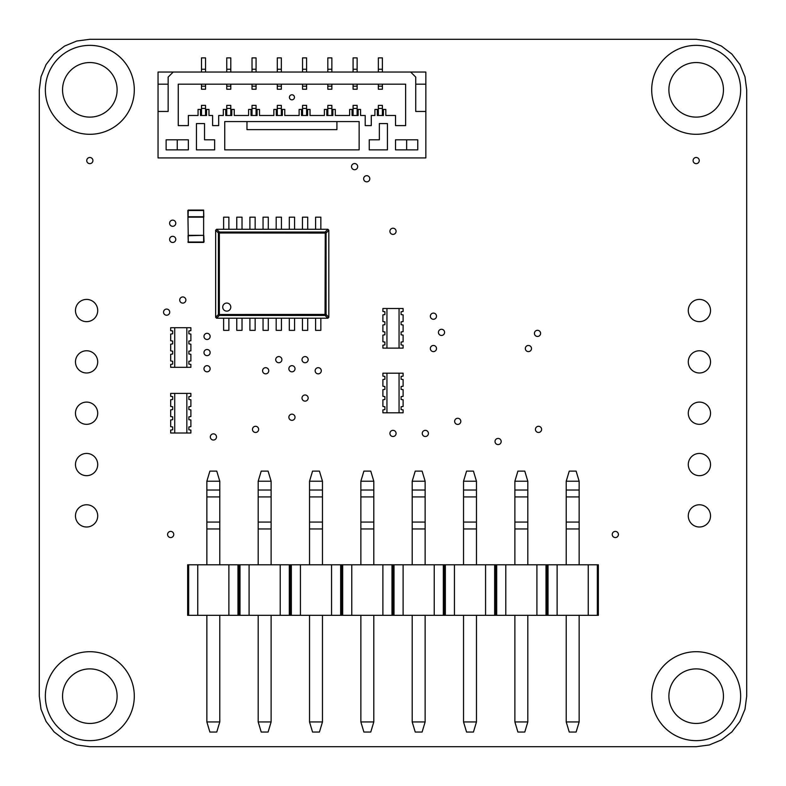 <?xml version="1.0" encoding="UTF-8"?>
<svg xmlns="http://www.w3.org/2000/svg" width="786" height="786" viewBox="0 0 786 786"><rect width="100%" height="100%" fill="white"/><g stroke="black" fill="none" stroke-linecap="round" stroke-linejoin="round"><path stroke-width="1.18" d="M668.886 696.17A27.284 27.284 0 0 0 696.17 723.454A27.284 27.284 0 0 0 723.454 696.17A27.284 27.284 0 0 0 696.17 668.886A27.284 27.284 0 0 0 668.886 696.17M740.638 696.17A44.468 44.468 0 0 0 696.17 651.702A44.468 44.468 0 0 0 651.702 696.17A44.468 44.468 0 0 0 696.17 740.638A44.468 44.468 0 0 0 740.638 696.17M62.546 696.17A27.284 27.284 0 0 0 89.83 723.454A27.284 27.284 0 0 0 117.114 696.17A27.284 27.284 0 0 0 89.83 668.886A27.284 27.284 0 0 0 62.546 696.17M134.298 696.17A44.468 44.468 0 0 0 89.83 651.702A44.468 44.468 0 0 0 45.362 696.17A44.468 44.468 0 0 0 89.83 740.638A44.468 44.468 0 0 0 134.298 696.17M62.546 89.83A27.284 27.284 0 0 0 89.83 117.114A27.284 27.284 0 0 0 117.114 89.83A27.284 27.284 0 0 0 89.83 62.546A27.284 27.284 0 0 0 62.546 89.83M134.298 89.83A44.468 44.468 0 0 0 89.83 45.362A44.468 44.468 0 0 0 45.362 89.83A44.468 44.468 0 0 0 89.83 134.298A44.468 44.468 0 0 0 134.298 89.83M668.886 89.83A27.284 27.284 0 0 0 696.17 117.114A27.284 27.284 0 0 0 723.454 89.83A27.284 27.284 0 0 0 696.17 62.546A27.284 27.284 0 0 0 668.886 89.83M740.638 89.83A44.468 44.468 0 0 0 696.17 45.362A44.468 44.468 0 0 0 651.702 89.83A44.468 44.468 0 0 0 696.17 134.298A44.468 44.468 0 0 0 740.638 89.83M302.001 398.05A3.085 3.085 0 0 0 305.076 401.135A3.085 3.085 0 0 0 308.161 398.05A3.085 3.085 0 0 0 305.076 394.975A3.085 3.085 0 0 0 302.001 398.05M302.001 359.654A3.085 3.085 0 0 0 305.076 362.729A3.085 3.085 0 0 0 308.161 359.654A3.085 3.085 0 0 0 305.076 356.569A3.085 3.085 0 0 0 302.001 359.654M288.865 417.258A3.085 3.085 0 0 0 291.94 420.333A3.085 3.085 0 0 0 295.025 417.258A3.085 3.085 0 0 0 291.94 414.173A3.085 3.085 0 0 0 288.865 417.258M288.865 368.742A3.085 3.085 0 0 0 291.94 371.827A3.085 3.085 0 0 0 295.025 368.742A3.085 3.085 0 0 0 291.94 365.667A3.085 3.085 0 0 0 288.865 368.742M252.483 429.382A3.085 3.085 0 0 0 255.558 432.467A3.085 3.085 0 0 0 258.643 429.382A3.085 3.085 0 0 0 255.558 426.297A3.085 3.085 0 0 0 252.483 429.382M275.719 359.654A3.085 3.085 0 0 0 278.804 362.729A3.085 3.085 0 0 0 281.889 359.654A3.085 3.085 0 0 0 278.804 356.569A3.085 3.085 0 0 0 275.719 359.654M262.583 370.766A3.085 3.085 0 0 0 265.668 373.851A3.085 3.085 0 0 0 268.753 370.766A3.085 3.085 0 0 0 265.668 367.681A3.085 3.085 0 0 0 262.583 370.766M210.324 436.947A3.085 3.085 0 0 0 213.409 440.032A3.085 3.085 0 0 0 216.494 436.947A3.085 3.085 0 0 0 213.409 433.862A3.085 3.085 0 0 0 210.324 436.947M430.345 316.198A3.085 3.085 0 0 0 433.42 319.283A3.085 3.085 0 0 0 436.505 316.198A3.085 3.085 0 0 0 433.42 313.113A3.085 3.085 0 0 0 430.345 316.198M534.431 333.372A3.085 3.085 0 0 0 537.516 336.457A3.085 3.085 0 0 0 540.591 333.372A3.085 3.085 0 0 0 537.516 330.297A3.085 3.085 0 0 0 534.431 333.372M438.421 332.37A3.085 3.085 0 0 0 441.506 335.445A3.085 3.085 0 0 0 444.591 332.37A3.085 3.085 0 0 0 441.506 329.285A3.085 3.085 0 0 0 438.421 332.37M525.333 348.532A3.085 3.085 0 0 0 528.418 351.617A3.085 3.085 0 0 0 531.503 348.532A3.085 3.085 0 0 0 528.418 345.457A3.085 3.085 0 0 0 525.333 348.532M430.345 348.532A3.085 3.085 0 0 0 433.42 351.617A3.085 3.085 0 0 0 436.505 348.532A3.085 3.085 0 0 0 433.42 345.457A3.085 3.085 0 0 0 430.345 348.532M422.259 433.42A3.085 3.085 0 0 0 425.334 436.505A3.085 3.085 0 0 0 428.419 433.42A3.085 3.085 0 0 0 425.334 430.345A3.085 3.085 0 0 0 422.259 433.42M454.652 421.345A3.085 3.085 0 0 0 457.727 424.43A3.085 3.085 0 0 0 460.812 421.345A3.085 3.085 0 0 0 457.727 418.27A3.085 3.085 0 0 0 454.652 421.345M495.013 441.506A3.085 3.085 0 0 0 498.098 444.591A3.085 3.085 0 0 0 501.183 441.506A3.085 3.085 0 0 0 498.098 438.421A3.085 3.085 0 0 0 495.013 441.506M535.443 429.382A3.085 3.085 0 0 0 538.518 432.467A3.085 3.085 0 0 0 541.603 429.382A3.085 3.085 0 0 0 538.518 426.297A3.085 3.085 0 0 0 535.443 429.382M363.643 178.756A3.085 3.085 0 0 0 366.728 181.841A3.085 3.085 0 0 0 369.803 178.756A3.085 3.085 0 0 0 366.728 175.681A3.085 3.085 0 0 0 363.643 178.756M203.977 336.408A3.085 3.085 0 0 0 207.052 339.493A3.085 3.085 0 0 0 210.137 336.408A3.085 3.085 0 0 0 207.052 333.323A3.085 3.085 0 0 0 203.977 336.408M351.519 166.632A3.085 3.085 0 0 0 354.594 169.717A3.085 3.085 0 0 0 357.679 166.632A3.085 3.085 0 0 0 354.594 163.547A3.085 3.085 0 0 0 351.519 166.632M179.719 300.026A3.085 3.085 0 0 0 182.804 303.111A3.085 3.085 0 0 0 185.879 300.026A3.085 3.085 0 0 0 182.804 296.941A3.085 3.085 0 0 0 179.719 300.026M203.977 352.58A3.085 3.085 0 0 0 207.052 355.655A3.085 3.085 0 0 0 210.137 352.58A3.085 3.085 0 0 0 207.052 349.495A3.085 3.085 0 0 0 203.977 352.58M163.547 312.15A3.085 3.085 0 0 0 166.632 315.235A3.085 3.085 0 0 0 169.717 312.15A3.085 3.085 0 0 0 166.632 309.075A3.085 3.085 0 0 0 163.547 312.15M203.977 368.742A3.085 3.085 0 0 0 207.052 371.827A3.085 3.085 0 0 0 210.137 368.742A3.085 3.085 0 0 0 207.052 365.667A3.085 3.085 0 0 0 203.977 368.742M315.137 370.766A3.085 3.085 0 0 0 318.222 373.851A3.085 3.085 0 0 0 321.297 370.766A3.085 3.085 0 0 0 318.222 367.681A3.085 3.085 0 0 0 315.137 370.766M169.609 239.396A3.085 3.085 0 0 0 172.694 242.471A3.085 3.085 0 0 0 175.779 239.396A3.085 3.085 0 0 0 172.694 236.311A3.085 3.085 0 0 0 169.609 239.396M389.915 433.42A3.085 3.085 0 0 0 393 436.505A3.085 3.085 0 0 0 396.085 433.42A3.085 3.085 0 0 0 393 430.345A3.085 3.085 0 0 0 389.915 433.42M612.245 534.48A3.085 3.085 0 0 0 615.33 537.565A3.085 3.085 0 0 0 618.405 534.48A3.085 3.085 0 0 0 615.33 531.395A3.085 3.085 0 0 0 612.245 534.48M169.609 223.224A3.085 3.085 0 0 0 172.694 226.309A3.085 3.085 0 0 0 175.779 223.224A3.085 3.085 0 0 0 172.694 220.139A3.085 3.085 0 0 0 169.609 223.224M693.085 160.57A3.085 3.085 0 0 0 696.17 163.655A3.085 3.085 0 0 0 699.255 160.57A3.085 3.085 0 0 0 696.17 157.485A3.085 3.085 0 0 0 693.085 160.57M389.915 231.31A3.085 3.085 0 0 0 393 234.395A3.085 3.085 0 0 0 396.085 231.31A3.085 3.085 0 0 0 393 228.225A3.085 3.085 0 0 0 389.915 231.31M167.595 534.48A3.085 3.085 0 0 0 170.67 537.565A3.085 3.085 0 0 0 173.755 534.48A3.085 3.085 0 0 0 170.67 531.395A3.085 3.085 0 0 0 167.595 534.48M86.745 160.57A3.085 3.085 0 0 0 89.83 163.655A3.085 3.085 0 0 0 92.915 160.57A3.085 3.085 0 0 0 89.83 157.485A3.085 3.085 0 0 0 86.745 160.57M688.29 310.539A11.112 11.112 0 0 0 699.402 321.651A11.112 11.112 0 0 0 710.524 310.539A11.112 11.112 0 0 0 699.402 299.417A11.112 11.112 0 0 0 688.29 310.539M688.29 515.881A11.112 11.112 0 0 0 699.402 527.003A11.112 11.112 0 0 0 710.524 515.881A11.112 11.112 0 0 0 699.402 504.769A11.112 11.112 0 0 0 688.29 515.881M688.29 464.546A11.112 11.112 0 0 0 699.402 475.668A11.112 11.112 0 0 0 710.524 464.546A11.112 11.112 0 0 0 699.402 453.434A11.112 11.112 0 0 0 688.29 464.546M688.29 413.21A11.112 11.112 0 0 0 699.402 424.332A11.112 11.112 0 0 0 710.524 413.21A11.112 11.112 0 0 0 699.402 402.098A11.112 11.112 0 0 0 688.29 413.21M688.29 361.874A11.112 11.112 0 0 0 699.402 372.986A11.112 11.112 0 0 0 710.524 361.874A11.112 11.112 0 0 0 699.402 350.762A11.112 11.112 0 0 0 688.29 361.874M75.476 310.539A11.112 11.112 0 0 0 86.598 321.651A11.112 11.112 0 0 0 97.71 310.539A11.112 11.112 0 0 0 86.598 299.417A11.112 11.112 0 0 0 75.476 310.539M75.476 515.881A11.112 11.112 0 0 0 86.598 527.003A11.112 11.112 0 0 0 97.71 515.881A11.112 11.112 0 0 0 86.598 504.769A11.112 11.112 0 0 0 75.476 515.881M75.476 464.546A11.112 11.112 0 0 0 86.598 475.668A11.112 11.112 0 0 0 97.71 464.546A11.112 11.112 0 0 0 86.598 453.434A11.112 11.112 0 0 0 75.476 464.546M75.476 413.21A11.112 11.112 0 0 0 86.598 424.332A11.112 11.112 0 0 0 97.71 413.21A11.112 11.112 0 0 0 86.598 402.098A11.112 11.112 0 0 0 75.476 413.21M75.476 361.874A11.112 11.112 0 0 0 86.598 372.986A11.112 11.112 0 0 0 97.71 361.874A11.112 11.112 0 0 0 86.598 350.762A11.112 11.112 0 0 0 75.476 361.874M709.247 744.981L696.17 746.7L89.82 746.7L76.753 744.981L64.56 739.931L54.096 731.904L46.069 721.44L41.019 709.247L39.3 696.17L39.3 89.83L41.019 76.753L46.069 64.56L54.096 54.096L64.56 46.069L76.753 41.019L89.83 39.3L696.17 39.3L709.247 41.019L721.44 46.069L731.904 54.096L739.931 64.56L744.981 76.753L746.7 89.83L746.7 696.17L744.981 709.247L739.931 721.44L731.904 731.904L721.43 739.931L709.247 744.981M188.257 217.162L203.623 217.162L203.623 235.348L188.237 235.348L187.854 210.491M188.06 216.956L188.257 210.491L203.623 210.491L203.623 216.759L188.257 216.759M188.06 235.535L188.257 242.019L188.237 235.348M203.643 235.348L188.257 235.731M187.854 242.019L204.026 242.019L203.82 235.535M188.257 210.088L203.623 210.088L203.82 216.956M188.257 242.422L203.623 242.422L203.623 235.731M197.758 564.8L197.758 615.33L187.648 615.33L187.648 564.8L454.446 564.8L454.446 615.33L495.671 615.33L495.671 564.8L495.671 615.33L598.352 615.33L598.352 564.8L597.34 564.8L597.34 615.33M454.446 615.33L444.336 615.33L444.336 564.8L444.336 615.33L290.329 615.33L290.329 564.8L290.329 615.33L197.758 615.33M476.473 615.33L476.473 721.941L473.437 732.051L466.57 732.051L463.534 721.941L463.534 615.33M476.473 721.941L463.534 721.941M454.446 564.8L496.683 564.8L496.683 615.33M494.659 564.8L494.659 615.33M485.571 564.8L485.571 615.33M445.348 564.8L445.348 615.33M463.534 564.8L463.534 481.219L476.473 481.219L476.473 522.071L463.534 522.071M463.534 528.958L476.473 528.958L476.473 522.071M476.473 528.958L476.473 564.8M476.473 481.219L473.437 471.119L466.57 471.119L463.534 481.219M579.144 615.33L579.144 721.941L566.215 721.941L566.215 615.33M566.215 721.941L569.241 732.051L576.118 732.051L579.144 721.941M496.683 564.8L547.007 564.8L547.007 615.33L547.007 564.8L548.019 564.8L548.019 615.33M548.019 564.8L597.34 564.8M588.242 564.8L588.242 615.33M557.117 564.8L557.117 615.33M566.215 564.8L566.215 528.958L579.144 528.958L579.144 564.8M579.144 528.958L579.144 481.219L576.118 471.119L569.241 471.119L566.215 481.219L579.144 481.219M579.144 522.071L566.215 522.071L566.215 528.958M566.215 522.071L566.215 481.219M322.466 615.33L322.466 721.941L309.527 721.941L309.527 615.33M309.527 721.941L312.563 732.051L319.43 732.051L322.466 721.941M341.664 564.8L341.664 615.33L341.664 564.8M340.652 564.8L340.652 615.33M331.554 564.8L331.554 615.33M291.341 564.8L291.341 615.33M300.429 564.8L300.429 615.33M309.527 564.8L309.527 528.958L322.466 528.958L322.466 564.8M322.466 528.958L322.466 481.219L319.43 471.119L312.563 471.119L309.527 481.219L322.466 481.219M322.466 522.071L309.527 522.071L309.527 528.958M309.527 522.071L309.527 481.219M373.802 615.33L373.802 721.941L360.862 721.941L360.862 615.33M360.862 721.941L363.898 732.051L370.766 732.051L373.802 721.941M393 564.8L393 615.33L393 564.8M391.988 564.8L391.988 615.33M382.89 564.8L382.89 615.33M342.676 564.8L342.676 615.33M351.764 564.8L351.764 615.33M360.862 564.8L360.862 528.958L373.802 528.958L373.802 564.8M373.802 528.958L373.802 481.219L370.766 471.119L363.898 471.119L360.862 481.219L373.802 481.219M373.802 522.071L360.862 522.071L360.862 528.958M360.862 522.071L360.862 481.219M219.785 615.33L219.785 721.941L216.759 732.051L209.882 732.051L206.856 721.941L206.856 615.33M219.785 721.941L206.856 721.941M238.993 564.8L238.993 615.33L238.993 564.8M237.981 564.8L237.981 615.33M228.883 564.8L228.883 615.33M188.66 564.8L188.66 615.33M206.856 564.8L206.856 481.219L219.785 481.219L219.785 490.022L206.856 490.022M219.785 564.8L219.785 490.022M219.785 481.219L216.759 471.119L209.882 471.119L206.856 481.219M425.138 615.33L425.138 721.941L422.102 732.051L415.234 732.051L412.198 721.941L412.198 615.33M425.138 721.941L412.198 721.941M443.324 564.8L443.324 615.33M434.236 564.8L434.236 615.33M394.012 564.8L394.012 615.33M403.11 564.8L403.11 615.33M412.198 564.8L412.198 481.219L425.138 481.219L425.138 490.022L412.198 490.022M425.138 564.8L425.138 490.022M425.138 481.219L422.102 471.119L415.234 471.119L412.198 481.219M271.121 615.33L271.121 721.941L268.095 732.051L261.217 732.051L258.191 721.941L258.191 615.33M271.121 721.941L258.191 721.941M289.317 564.8L289.317 615.33M280.219 564.8L280.219 615.33M239.995 564.8L239.995 615.33M249.093 564.8L249.093 615.33M258.191 564.8L258.191 481.219L271.121 481.219L271.121 522.071L258.191 522.071M258.191 528.958L271.121 528.958L271.121 522.071M271.121 528.958L271.121 564.8M271.121 481.219L268.095 471.119L261.217 471.119L258.191 481.219M527.809 615.33L527.809 721.941L524.783 732.051L517.905 732.051L514.879 721.941L514.879 615.33M527.809 721.941L514.879 721.941M546.005 564.8L546.005 615.33M536.907 564.8L536.907 615.33M505.781 564.8L505.781 615.33M514.879 564.8L514.879 481.219L527.809 481.219L527.809 490.022L514.879 490.022M527.809 564.8L527.809 490.022M527.809 481.219L524.783 471.119L517.905 471.119L514.879 481.219M174.718 393.403L174.718 433.017L186.842 433.017L186.842 393.403L170.68 393.403L170.67 396.331L172.694 396.635L172.694 399.465L170.67 399.769L170.67 406.441L172.694 406.745L172.694 409.575L170.67 409.879L170.67 416.551L172.694 416.845L172.694 419.675L170.67 419.979L170.67 426.651L172.694 426.955L172.694 429.785L170.67 430.089L170.68 433.017L174.718 433.017M186.842 393.403L190.88 393.403L190.89 396.331L188.866 396.635L188.866 399.465L190.89 399.769L190.89 406.441L188.866 406.745L188.866 409.575L190.89 409.879L190.89 416.551L188.866 416.845L188.866 419.675L190.89 419.979L190.89 426.651L188.866 426.955L188.866 429.785L190.89 430.089L190.88 433.017L186.842 433.017M386.938 373.193L386.938 412.807L399.062 412.807L399.062 373.193L382.9 373.193L382.89 376.121L384.914 376.425L384.914 379.255L382.89 379.559L382.89 386.231L384.914 386.535L384.914 389.365L382.89 389.669L382.89 396.331L384.914 396.635L384.914 399.465L382.89 399.769L382.89 406.441L384.914 406.745L384.914 409.575L382.89 409.879L382.9 412.807L386.938 412.807M399.062 373.193L403.1 373.193L403.11 376.121L401.086 376.425L401.086 379.255L403.11 379.559L403.11 386.231L401.086 386.535L401.086 389.365L403.11 389.669L403.11 396.331L401.086 396.635L401.086 399.465L403.11 399.769L403.11 406.441L401.086 406.745L401.086 409.575L403.11 409.879L403.1 412.807L399.062 412.807M174.718 327.713L174.718 367.327L186.842 367.327L186.842 327.713L170.68 327.713L170.67 330.651L172.694 330.955L172.694 333.785L170.67 334.079L170.67 340.751L172.694 341.055L172.694 343.885L170.67 344.189L170.67 350.861L172.694 351.165L172.694 353.995L170.67 354.299L170.67 360.961L172.694 361.265L172.694 364.095L170.67 364.399L170.68 367.327L174.718 367.327M186.842 327.713L190.88 327.713L190.89 330.651L188.866 330.955L188.866 333.785L190.89 334.079L190.89 340.751L188.866 341.055L188.866 343.885L190.89 344.189L190.89 350.861L188.866 351.165L188.866 353.995L190.89 354.299L190.89 360.961L188.866 361.265L188.866 364.095L190.89 364.399L190.88 367.327L186.842 367.327M386.938 308.515L386.938 348.129L399.062 348.129L399.062 308.515L382.9 308.515L382.89 311.443L384.914 311.747L384.914 314.577L382.89 314.881L382.89 321.553L384.914 321.857L384.914 324.687L382.89 324.991L382.89 331.663L384.914 331.957L384.914 334.787L382.89 335.091L382.89 341.763L384.914 342.067L384.914 344.897L382.89 345.201L382.9 348.129L386.938 348.129M399.062 308.515L403.1 308.515L403.11 311.443L401.086 311.747L401.086 314.577L403.11 314.881L403.11 321.553L401.086 321.857L401.086 324.687L403.11 324.991L403.11 331.663L401.086 331.957L401.086 334.787L403.11 335.091L403.11 341.763L401.086 342.067L401.086 344.897L403.11 345.201L403.1 348.129L399.062 348.129M255.155 318.212L255.155 330.346L249.899 330.346L249.899 318.212M236.763 229.286L236.763 217.162L242.019 217.162L242.019 229.286M276.181 229.286L276.181 217.162L281.437 217.162L281.437 229.286M289.317 229.286L289.317 217.162L294.573 217.162L294.573 229.286M263.045 229.286L263.045 217.162L268.291 217.162L268.291 229.286M228.883 318.212L228.883 330.346L223.627 330.346L223.627 318.212M223.627 229.286L223.627 217.162L228.883 217.162L228.883 229.286M226.761 311.138A4.038 4.038 0 0 1 222.723 307.1A4.038 4.038 0 0 1 226.761 303.062A4.038 4.038 0 0 1 230.799 307.1A4.038 4.038 0 0 1 226.761 311.138M328.823 230.219L328.823 317.289L326.062 314.429L326.062 233.078L328.823 230.219L327.9 229.286L216.572 229.286L219.432 232.057L219.343 232.98L218.292 232.862A1.012 0.865 -45 0 1 219.215 231.929M216.572 229.286L215.649 230.219L215.649 317.289L216.572 318.212L327.9 318.212L325.04 315.451L326.062 314.429L219.343 314.518L219.215 315.569A1.012 0.865 -135 0 1 218.292 314.646L219.432 315.451L325.04 315.451L325.257 231.929A1.012 0.865 45 0 1 326.18 232.862M328.823 317.289L327.9 318.212M326.062 233.078L325.04 232.057L219.432 232.057L218.41 233.078L218.41 314.429L219.343 314.518L219.343 232.98L326.062 233.078M268.291 318.212L268.291 330.346L263.045 330.346L263.045 318.212M315.589 229.286L315.589 217.162L320.845 217.162L320.845 229.286M320.845 318.212L320.845 330.346L315.589 330.346L315.589 318.212M242.019 318.212L242.019 330.346L236.763 330.346L236.763 318.212M307.709 318.212L307.709 330.346L302.453 330.346L302.453 318.212M294.573 318.212L294.573 330.346L289.317 330.346L289.317 318.212M249.899 229.286L249.899 217.162L255.155 217.162L255.155 229.286M302.453 229.286L302.453 217.162L307.709 217.162L307.709 229.286M281.437 318.212L281.437 330.346L276.181 330.346L276.181 318.212M294.465 97.307A2.525 2.525 0 0 1 291.94 99.832A2.525 2.525 0 0 1 289.415 97.307A2.525 2.525 0 0 1 291.94 94.782A2.525 2.525 0 0 1 294.465 97.307M158.045 157.937L425.845 157.937L425.845 72.047L173.205 72.047L168.145 77.097L168.145 111.455L158.045 111.455L158.045 157.937M419.783 157.937L415.735 157.937M204.527 123.579L196.441 123.579L196.441 149.861L214.637 149.861L214.637 139.8L204.527 139.8L204.527 123.579M223.322 115.493L218.675 115.493L218.675 125.603L212.613 125.603L212.613 115.493L208.978 115.493L208.978 109.431L206.551 109.431L206.551 115.493L200.489 115.493L200.489 109.431L198.062 109.431L198.062 115.493L188.355 115.493L188.355 125.603L178.255 125.603L178.255 84.171L405.635 84.171L405.635 125.603L395.525 125.603L395.525 115.493L385.828 115.493L385.828 109.431L383.401 109.431L383.401 115.493L377.339 115.493L377.339 109.431L374.912 109.431L374.912 115.493L371.277 115.493L371.277 125.603L365.205 125.603L365.205 115.493L360.558 115.493L360.558 109.431L358.131 109.431L358.131 115.493L352.069 115.493L352.069 109.431L349.642 109.431L349.642 115.493L335.298 115.493L335.298 109.431L332.871 109.431L332.871 115.493L326.809 115.493L326.809 109.431L324.382 109.431L324.382 115.493L310.028 115.493L310.028 109.431L307.611 109.431L307.611 115.493L301.539 115.493L301.539 109.431L299.122 109.431L299.122 115.493L284.768 115.493L284.768 109.431L282.341 109.431L282.341 115.493L276.279 115.493L276.279 109.431L273.852 109.431L273.852 115.493L259.508 115.493L259.508 109.431L257.081 109.431L257.081 115.493L251.019 115.493L251.019 109.431L248.592 109.431L248.592 115.493L234.238 115.493L234.238 109.431L231.811 109.431L231.811 115.493L225.749 115.493L225.749 109.431L223.322 109.431L223.322 115.493M166.131 139.8L166.131 149.861L188.355 149.861L188.355 139.8L166.131 139.8M359.143 121.565L359.143 149.861L224.737 149.861L224.737 121.565L359.143 121.565M395.525 149.861L395.525 139.8L417.759 139.8L417.759 149.861L395.525 149.861M387.439 123.579L387.439 149.861L369.253 149.861L369.253 139.8L379.353 139.8L379.353 123.579L387.439 123.579M425.845 111.455L415.735 111.455L415.735 77.097L410.685 72.047M173.205 72.047L158.045 72.047L158.045 111.455M164.107 157.937L168.145 157.937M415.735 84.171L425.845 84.171M158.045 84.171L168.145 84.171M177.243 139.8L177.243 149.861M201.501 84.171L201.501 89.221L205.539 89.221L205.539 84.171M201.501 86.195L205.539 86.195M226.761 84.171L226.761 89.221L230.799 89.221L230.799 84.171M226.761 86.195L230.799 86.195M252.021 84.171L252.021 89.221L256.069 89.221L256.069 84.171M252.021 86.195L256.069 86.195M277.291 84.171L277.291 89.221L281.329 89.221L281.329 84.171M277.291 86.195L281.329 86.195M302.551 84.171L302.551 89.221L306.599 89.221L306.599 84.171M302.551 86.195L306.599 86.195M327.821 84.171L327.821 89.221L331.859 89.221L331.859 84.171M327.821 86.195L331.859 86.195M353.081 84.171L353.081 89.221L357.129 89.221L357.129 84.171M353.081 86.195L357.129 86.195M378.351 84.171L378.351 89.221L382.389 89.221L382.389 84.171M378.351 86.195L382.389 86.195M246.971 121.565L246.971 129.641L336.909 129.641L336.909 121.565M406.647 139.8L406.647 149.861M205.539 72.047L205.539 57.899L201.501 57.899L201.501 72.047M230.799 72.047L230.799 57.899L226.761 57.899L226.761 72.047M256.069 72.047L256.069 57.899L252.021 57.899L252.021 72.047M281.329 72.047L281.329 57.899L277.291 57.899L277.291 72.047M306.599 72.047L306.599 57.899L302.551 57.899L302.551 72.047M331.859 72.047L331.859 57.899L327.821 57.899L327.821 72.047M357.129 72.047L357.129 57.899L353.081 57.899L353.081 72.047M382.389 72.047L382.389 57.899L378.351 57.899L378.351 72.047M378.351 69.256L382.389 69.256M353.081 69.256L357.129 69.256M327.821 69.256L331.859 69.256M302.551 69.256L306.599 69.256M277.291 69.256L281.329 69.256M252.021 69.256L256.069 69.256M226.761 69.256L230.799 69.256M201.501 69.256L205.539 69.256M382.389 108.419L378.351 108.419L378.351 105.393L382.389 105.393L382.389 115.493M378.351 108.419L378.351 115.493M205.539 108.419L201.501 108.419L201.501 105.393L205.539 105.393L205.539 115.493M201.501 108.419L201.501 115.493M357.129 108.419L353.081 108.419L353.081 105.393L357.129 105.393L357.129 115.493M353.081 108.419L353.081 115.493M230.799 108.419L226.761 108.419L226.761 105.393L230.799 105.393L230.799 115.493M226.761 108.419L226.761 115.493M331.859 108.419L327.821 108.419L327.821 105.393L331.859 105.393L331.859 115.493M327.821 108.419L327.821 115.493M256.069 108.419L252.021 108.419L252.021 105.393L256.069 105.393L256.069 115.493M252.021 108.419L252.021 115.493M306.599 108.419L302.551 108.419L302.551 105.393L306.599 105.393L306.599 115.493M302.551 108.419L302.551 115.493M281.329 108.419L277.291 108.419L277.291 105.393L281.329 105.393L281.329 115.493M277.291 108.419L277.291 115.493M476.473 490.022L463.534 490.022M476.473 496.919L463.534 496.919M579.144 490.022L566.215 490.022M579.144 496.919L566.215 496.919M322.466 490.022L309.527 490.022M322.466 496.919L309.527 496.919M373.802 490.022L360.862 490.022M373.802 496.919L360.862 496.919M219.785 522.071L206.856 522.071M206.856 528.958L219.785 528.958M219.785 496.919L206.856 496.919M425.138 522.071L412.198 522.071M412.198 528.958L425.138 528.958M425.138 496.919L412.198 496.919M271.121 490.022L258.191 490.022M271.121 496.919L258.191 496.919M527.809 522.071L514.879 522.071M514.879 528.958L527.809 528.958M527.809 496.919L514.879 496.919M327.9 229.286L325.257 231.929M215.649 230.219L218.292 232.862M216.572 318.212L219.215 315.569M218.292 314.646L215.649 317.289M326.18 314.646A1.012 0.865 135 0 1 325.257 315.569"/></g></svg>

